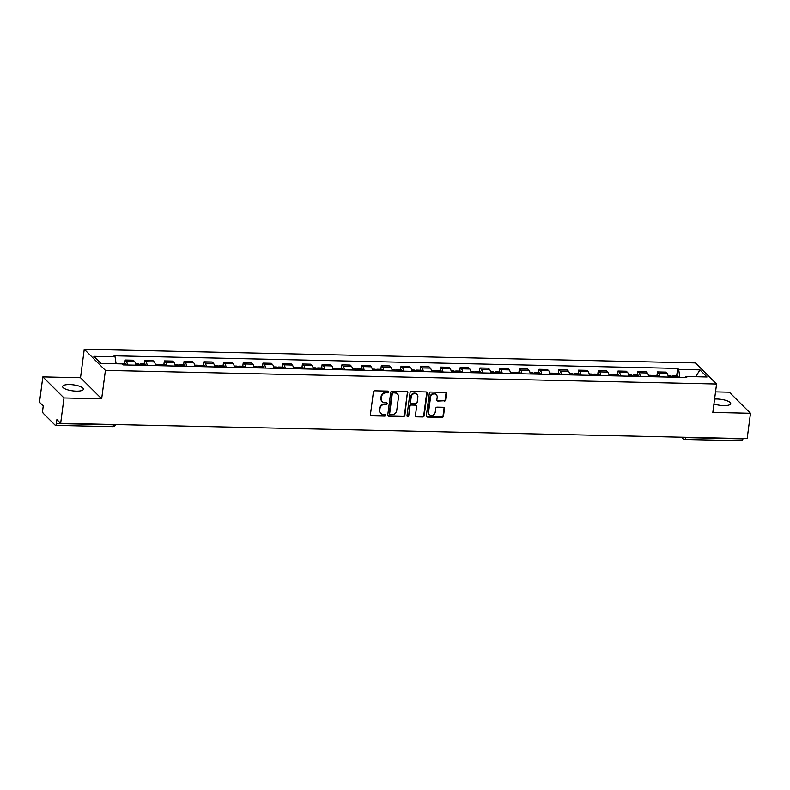 <?xml version="1.0" encoding="UTF-8"?>
<svg xmlns="http://www.w3.org/2000/svg" width="790" height="790" viewBox="0 0 790 790"><rect width="100%" height="100%" fill="white"/><g stroke="black" fill="none" stroke-linecap="round" stroke-linejoin="round"><path stroke-width="1.19" d="M388.759 391.998A0.918 0.83 134.9 0 0 387.999 391.099L374.816 390.813A1.323 1.185 134.9 0 0 373.413 392.038L370.441 414.572A1.323 1.185 134.9 0 0 371.517 415.846L384.7 416.142A0.918 0.83 134.9 0 0 385.471 414.612A0.918 0.83 134.9 0 0 384.937 414.394L383.229 414.355A4.217 3.782 134.9 0 1 379.783 410.257L380.029 408.381A4.217 3.782 134.9 0 1 384.532 404.46L386.241 404.5A0.918 0.83 134.9 0 0 387.001 402.969A0.918 0.83 134.9 0 0 386.468 402.742L384.76 402.712A4.217 3.782 134.9 0 1 381.323 398.614L381.57 396.738A4.217 3.782 134.9 0 1 386.063 392.818L387.772 392.857A0.918 0.83 134.9 0 0 388.759 391.998M382.311 401.695L381.886 401.271A4.217 3.782 134.9 0 1 380.899 398.19L381.145 396.313A4.217 3.782 134.9 0 1 385.639 392.393L387.347 392.433A0.918 0.83 134.9 0 0 388.285 391.159M370.569 415.293A1.323 1.185 134.9 0 0 371.093 415.422L384.286 415.718A0.918 0.83 134.9 0 0 385.214 414.444M380.78 413.338L380.355 412.913A4.217 3.782 134.9 0 1 379.358 409.832L379.605 407.956A4.217 3.782 134.9 0 1 384.108 404.036L385.816 404.075A0.918 0.83 134.9 0 0 386.745 402.801M713.943 403.947A10.477 3.022 7.5 0 0 723.63 405.596A10.477 3.022 7.5 0 0 730.72 403.67A10.477 3.022 7.5 0 0 717.024 399.019A10.477 3.022 7.5 0 0 714.585 399.069M69.718 384.562A10.477 3.022 7.5 0 0 62.627 386.478A10.477 3.022 7.5 0 0 76.314 391.139A10.477 3.022 7.5 0 0 83.404 389.223A10.477 3.022 7.5 0 0 69.718 384.562M444.207 401.211A1.323 1.185 134.9 0 0 445.609 399.987L446.439 393.667A1.323 1.185 134.9 0 0 445.363 392.383L430.718 392.057A1.323 1.185 134.9 0 0 429.316 393.282L426.353 415.817A1.323 1.185 134.9 0 0 427.43 417.1L442.064 417.426A1.323 1.185 134.9 0 0 443.476 416.202L444.484 408.558A1.323 1.185 134.9 0 0 443.407 407.285L437.137 407.146A1.323 1.185 134.9 0 0 435.734 408.371L435.231 412.153A3.525 3.16 134.9 0 1 429.424 414.582A3.525 3.16 134.9 0 1 428.595 412.005L430.55 397.173A3.525 3.16 134.9 0 1 436.357 394.743A3.525 3.16 134.9 0 1 437.186 397.321L436.86 399.789A1.323 1.185 134.9 0 0 437.937 401.073L443.782 400.787A1.323 1.185 134.9 0 0 445.185 399.562L446.014 393.242A1.323 1.185 134.9 0 0 445.886 392.521M101.673 398.802L80.521 377.709L42.838 376.87L64 397.963L101.673 398.802L105.416 370.362L716.57 384.009L712.827 412.449L750.5 413.288L747.162 438.667L60.652 423.341L56.91 419.609L56.386 423.559L113.661 424.842A2.686 0.78 7.5 0 0 115.33 424.566M64 397.963L60.652 423.341M407.847 392.798A1.323 1.185 134.9 0 0 406.771 391.524L392.126 391.198A1.323 1.185 134.9 0 0 390.724 392.423L387.752 414.957A1.323 1.185 134.9 0 0 388.828 416.231L403.473 416.557A1.323 1.185 134.9 0 0 404.885 415.333L407.423 392.383A1.323 1.185 134.9 0 0 407.294 391.662M411.422 391.623L426.067 391.949A1.323 1.185 134.9 0 1 427.143 393.232L424.181 415.767A1.323 1.185 134.9 0 1 422.769 416.992L416.508 416.853A1.323 1.185 134.9 0 1 415.431 415.57L416.636 406.435A1.323 1.185 134.9 0 0 415.56 405.151L411.402 405.063A1.323 1.185 134.9 0 0 409.99 406.287L408.736 415.797A0.918 0.83 134.9 0 1 407.215 416.439A0.918 0.83 134.9 0 1 406.998 415.757L410.02 392.847A1.323 1.185 134.9 0 1 411.422 391.623M42.838 376.87L39.5 402.248L43.243 405.981L42.719 409.931A2.686 0.909 -88.7 0 0 43.233 413.328L55.211 425.267A2.686 0.909 -88.7 0 0 55.488 425.405A2.686 0.909 -88.7 0 0 56.386 423.559M80.521 377.709L84.263 349.269L695.417 362.916L716.57 384.009M750.5 413.288L729.348 392.196L715.533 391.889M742.936 438.578L742.896 438.894A2.686 0.909 91.3 0 1 741.988 440.731L684.713 439.457A2.686 0.909 -88.7 0 0 685.621 437.611L742.896 438.894M135.781 365.158A6.182 2.094 -88.7 0 0 134.557 361.484L126.212 361.297A6.182 2.094 91.3 0 1 127.437 364.97M126.212 361.297L124.919 360.013L124.445 363.568M134.557 361.484L133.263 360.201L124.919 360.013M144.175 364.012L144.639 360.457L145.933 361.741A6.182 2.094 91.3 0 1 147.157 365.415M155.502 365.602A6.182 2.094 -88.7 0 0 154.277 361.929L152.983 360.645L144.639 360.457M163.895 364.447L164.359 360.892L165.653 362.185A6.182 2.094 91.3 0 1 166.878 365.849M175.222 366.037A6.182 2.094 -88.7 0 0 173.998 362.373L172.704 361.079L164.359 360.892M183.616 364.891L184.09 361.336L185.374 362.62A6.182 2.094 91.3 0 1 186.598 366.293M194.942 366.481A6.182 2.094 -88.7 0 0 193.718 362.808L192.434 361.524L184.09 361.336M203.336 365.326L203.81 361.781L205.094 363.064A6.182 2.094 91.3 0 1 206.328 366.738M214.673 366.916A6.182 2.094 -88.7 0 0 213.438 363.252L212.155 361.958L203.81 361.781M223.066 365.77L223.531 362.215L224.824 363.509A6.182 2.094 91.3 0 1 226.049 367.172M234.393 367.36A6.182 2.094 -88.7 0 0 233.169 363.686L231.875 362.403L223.531 362.215M242.787 366.214L243.251 362.659L244.544 363.943A6.182 2.094 91.3 0 1 245.769 367.617M254.113 367.804A6.182 2.094 -88.7 0 0 252.889 364.131L251.595 362.847L243.251 362.659M262.507 366.649L262.981 363.094L264.265 364.387A6.182 2.094 91.3 0 1 265.489 368.051M273.834 368.239A6.182 2.094 -88.7 0 0 272.609 364.575L271.325 363.281L262.981 363.094M282.228 367.093L282.702 363.538L283.985 364.822A6.182 2.094 91.3 0 1 285.21 368.496M293.554 368.683A6.182 2.094 -88.7 0 0 292.33 365.01L291.046 363.726L282.702 363.538M301.958 367.528L302.422 363.983L303.716 365.266A6.182 2.094 91.3 0 1 304.94 368.94M313.284 369.118A6.182 2.094 -88.7 0 0 312.06 365.454L310.766 364.16L302.422 363.983M321.678 367.972L322.142 364.417L323.436 365.711A6.182 2.094 91.3 0 1 324.66 369.374M333.005 369.562A6.182 2.094 -88.7 0 0 331.78 365.889L330.487 364.605L322.142 364.417M341.399 368.416L341.873 364.862L343.156 366.145A6.182 2.094 91.3 0 1 344.381 369.819M352.725 370.006A6.182 2.094 -88.7 0 0 351.501 366.333L350.207 365.049L341.873 364.862M361.119 368.851L361.593 365.296L362.877 366.59A6.182 2.094 91.3 0 1 364.101 370.253M372.446 370.441A6.182 2.094 -88.7 0 0 371.221 366.777L369.937 365.484L361.593 365.296M380.849 369.295L381.313 365.74L382.607 367.024A6.182 2.094 91.3 0 1 383.831 370.698M392.176 370.885A6.182 2.094 -88.7 0 0 390.951 367.212L389.658 365.928L381.313 365.74M400.57 369.73L401.034 366.185L402.327 367.469A6.182 2.094 91.3 0 1 403.552 371.142M411.896 371.32A6.182 2.094 -88.7 0 0 410.672 367.656L409.378 366.363L401.034 366.185M420.29 370.174L420.754 366.619L422.048 367.913A6.182 2.094 91.3 0 1 423.272 371.577M431.617 371.764A6.182 2.094 -88.7 0 0 430.392 368.091L429.098 366.807L420.754 366.619M440.01 370.619L440.484 367.064L441.768 368.347A6.182 2.094 91.3 0 1 442.993 372.021M451.337 372.209A6.182 2.094 -88.7 0 0 450.112 368.535L448.829 367.251L440.484 367.064M459.74 371.053L460.205 367.498L461.498 368.792A6.182 2.094 91.3 0 1 462.723 372.455M471.067 372.643A6.182 2.094 -88.7 0 0 469.843 368.979L468.549 367.686L460.205 367.498M479.461 371.498L479.925 367.943L481.219 369.226A6.182 2.094 91.3 0 1 482.443 372.9M490.788 373.087A6.182 2.094 -88.7 0 0 489.563 369.414L488.269 368.13L479.925 367.943M499.181 371.932L499.645 368.387L500.939 369.671A6.182 2.094 91.3 0 1 502.163 373.344M510.508 373.532A6.182 2.094 -88.7 0 0 509.283 369.858L507.99 368.565L499.645 368.387M518.902 372.376L519.376 368.821L520.659 370.115A6.182 2.094 91.3 0 1 521.884 373.779M530.228 373.966A6.182 2.094 -88.7 0 0 529.004 370.293L527.72 369.009L519.376 368.821M538.632 372.821L539.096 369.266L540.39 370.55A6.182 2.094 91.3 0 1 541.614 374.223M549.958 374.411A6.182 2.094 -88.7 0 0 548.734 370.737L547.44 369.453L539.096 369.266M558.352 373.255L558.816 369.7L560.11 370.994A6.182 2.094 91.3 0 1 561.335 374.657M569.679 374.845A6.182 2.094 -88.7 0 0 568.454 371.182L567.161 369.888L558.816 369.7M578.073 373.7L578.537 370.145L579.83 371.428A6.182 2.094 91.3 0 1 581.055 375.102M589.399 375.29A6.182 2.094 -88.7 0 0 588.175 371.616L586.881 370.332L578.537 370.145M597.793 374.134L598.267 370.589L599.551 371.873A6.182 2.094 91.3 0 1 600.775 375.546M609.12 375.734A6.182 2.094 -88.7 0 0 607.895 372.06L606.611 370.767L598.267 370.589M617.523 374.579L617.987 371.024L619.281 372.317A6.182 2.094 91.3 0 1 620.506 375.981M628.85 376.168A6.182 2.094 -88.7 0 0 627.625 372.495L626.332 371.211L617.987 371.024M637.244 375.023L637.708 371.468L639.001 372.752A6.182 2.094 91.3 0 1 640.226 376.425M648.57 376.613A6.182 2.094 -88.7 0 0 647.346 372.939L646.052 371.656L637.708 371.468M656.964 375.457L657.428 371.902L658.722 373.196A6.182 2.094 91.3 0 1 659.946 376.86M668.291 377.047A6.182 2.094 -88.7 0 0 667.066 373.384L665.773 372.09L657.428 371.902M679.864 377.304L678.669 369.384L699.91 369.858L707.02 376.949L685.779 376.475L686.767 377.462L123.151 364.881L122.164 363.884L100.923 363.41L93.812 356.32L115.054 356.794L116.1 363.746M678.669 369.384L677.672 368.397L114.056 355.806L115.054 356.794M105.416 370.362L84.263 349.269M676.684 375.902L677.672 368.397M685.779 376.475L685.118 377.423M695.773 376.692L699.91 369.858M387.88 415.678A1.323 1.185 134.9 0 0 388.404 415.817L403.048 416.142A1.323 1.185 134.9 0 0 404.46 414.918L407.423 392.383M393.262 392.976A0.918 0.83 134.9 0 0 392.275 393.835L389.677 413.614A0.918 0.83 134.9 0 0 390.428 414.513L392.225 414.553A4.217 3.782 134.9 0 0 396.728 410.632L398.506 397.113A4.217 3.782 134.9 0 0 395.059 393.015L392.837 392.561A0.918 0.83 134.9 0 0 391.85 393.41L392.275 393.835M389.895 414.286L389.47 413.871A0.918 0.83 134.9 0 1 389.253 413.2L391.85 393.41M397.518 394.032L397.094 393.618A4.217 3.782 134.9 0 0 394.635 392.6L395.059 393.015M392.837 392.561L394.635 392.6M415.56 416.291A1.323 1.185 134.9 0 0 416.083 416.429L422.344 416.567A1.323 1.185 134.9 0 0 423.756 415.343L426.719 392.808A1.323 1.185 134.9 0 0 426.59 392.087M416.32 405.468L415.896 405.053A1.323 1.185 134.9 0 0 415.135 404.737L410.978 404.638A1.323 1.185 134.9 0 0 409.566 405.863L408.736 415.797M407.048 416.182A0.918 0.83 134.9 0 0 408.321 415.382M417.88 396.945A3.525 3.16 134.9 0 0 413.575 393.805A3.525 3.16 134.9 0 0 411.244 396.797L410.553 402.031A1.323 1.185 134.9 0 0 411.63 403.305L415.787 403.404A1.323 1.185 134.9 0 0 417.189 402.179L417.88 396.945M417.051 394.378L416.626 393.953A3.525 3.16 134.9 0 0 410.82 396.382L411.244 396.797M410.859 402.989L410.445 402.564A1.323 1.185 134.9 0 1 410.129 401.606L410.82 396.382M436.988 400.51A1.323 1.185 134.9 0 0 437.512 400.649L443.782 400.787M436.357 394.743L435.932 394.329A3.525 3.16 134.9 0 0 430.125 396.748L430.55 397.173M429.424 414.582L429 414.157A3.525 3.16 134.9 0 1 428.17 411.58L430.125 396.748M426.482 416.537A1.323 1.185 134.9 0 0 427.005 416.676L441.65 417.001A1.323 1.185 134.9 0 0 443.052 415.777L444.059 408.144A1.323 1.185 134.9 0 0 443.931 407.423M121.117 363.864A3.397 1.145 -88.7 0 0 120.603 363.479A3.397 1.145 -88.7 0 0 120.08 363.834M126.143 364.941A10.211 3.456 -88.7 0 0 125.975 364.496L125.936 364.368A3.397 1.145 -88.7 0 0 125.225 363.588L120.603 363.479M116.041 363.38L118.589 363.44A3.397 1.145 91.3 0 1 119.093 363.815M141.252 365.276A10.211 3.456 -88.7 0 0 141.084 364.832L141.035 364.704A3.397 1.145 -88.7 0 0 140.334 363.923A3.397 1.145 -88.7 0 0 139.386 365.237M145.864 365.385A10.211 3.456 -88.7 0 0 145.706 364.931L145.656 364.812A3.397 1.145 -88.7 0 0 144.945 364.022L140.334 363.923M135.564 363.815L138.309 363.874A3.397 1.145 91.3 0 1 139.02 364.664L139.06 364.782A10.211 3.456 91.3 0 1 139.228 365.237M160.972 365.721A10.211 3.456 -88.7 0 0 160.814 365.276L160.765 365.148A3.397 1.145 -88.7 0 0 160.054 364.368A3.397 1.145 -88.7 0 0 159.106 365.681M165.584 365.819A10.211 3.456 -88.7 0 0 165.426 365.375L165.377 365.257A3.397 1.145 -88.7 0 0 164.666 364.466L160.054 364.368M155.284 364.259L158.03 364.318A3.397 1.145 91.3 0 1 158.741 365.108L158.79 365.227A10.211 3.456 91.3 0 1 158.948 365.671M180.693 366.165A10.211 3.456 -88.7 0 0 180.535 365.711L180.485 365.592A3.397 1.145 -88.7 0 0 179.774 364.802A3.397 1.145 -88.7 0 0 178.836 366.116M185.304 366.264A10.211 3.456 -88.7 0 0 185.146 365.819L185.097 365.691A3.397 1.145 -88.7 0 0 184.386 364.911L179.774 364.802M175.005 364.694L177.75 364.763A3.397 1.145 91.3 0 1 178.461 365.543L178.51 365.671A10.211 3.456 91.3 0 1 178.668 366.116M200.413 366.6A10.211 3.456 -88.7 0 0 200.255 366.155L200.206 366.027A3.397 1.145 -88.7 0 0 199.495 365.247A3.397 1.145 -88.7 0 0 198.557 366.56M205.035 366.708A10.211 3.456 -88.7 0 0 204.867 366.254L204.827 366.135A3.397 1.145 -88.7 0 0 204.116 365.345L199.495 365.247M194.735 365.138L197.47 365.197A3.397 1.145 91.3 0 1 198.181 365.987L198.231 366.106A10.211 3.456 91.3 0 1 198.399 366.56M220.143 367.044A10.211 3.456 -88.7 0 0 219.976 366.59L219.926 366.471A3.397 1.145 -88.7 0 0 219.225 365.681A3.397 1.145 -88.7 0 0 218.277 367.004M224.755 367.143A10.211 3.456 -88.7 0 0 224.597 366.698L224.548 366.57A3.397 1.145 -88.7 0 0 223.837 365.79L219.225 365.681M214.455 365.582L217.201 365.642A3.397 1.145 91.3 0 1 217.912 366.422L217.951 366.55A10.211 3.456 91.3 0 1 218.119 366.995M239.864 367.478A10.211 3.456 -88.7 0 0 239.706 367.034L239.656 366.916A3.397 1.145 -88.7 0 0 238.945 366.125A3.397 1.145 -88.7 0 0 237.997 367.439M244.475 367.587A10.211 3.456 -88.7 0 0 244.317 367.133L244.268 367.014A3.397 1.145 -88.7 0 0 243.557 366.224L238.945 366.125M234.176 366.017L236.921 366.076A3.397 1.145 91.3 0 1 237.632 366.866L237.681 366.985A10.211 3.456 91.3 0 1 237.839 367.439M259.584 367.923A10.211 3.456 -88.7 0 0 259.426 367.478L259.377 367.35A3.397 1.145 -88.7 0 0 258.666 366.57A3.397 1.145 -88.7 0 0 257.728 367.883M264.196 368.031A10.211 3.456 -88.7 0 0 264.038 367.577L263.988 367.459A3.397 1.145 -88.7 0 0 263.277 366.669L258.666 366.57M253.896 366.461L256.641 366.521A3.397 1.145 91.3 0 1 257.352 367.31L257.402 367.429A10.211 3.456 91.3 0 1 257.56 367.873M279.304 368.367A10.211 3.456 -88.7 0 0 279.147 367.913L279.097 367.794A3.397 1.145 -88.7 0 0 278.386 367.004A3.397 1.145 -88.7 0 0 277.448 368.318M283.926 368.466A10.211 3.456 -88.7 0 0 283.758 368.022L283.709 367.893A3.397 1.145 -88.7 0 0 283.008 367.113L278.386 367.004M273.626 366.896L276.362 366.965A3.397 1.145 91.3 0 1 277.073 367.745L277.122 367.873A10.211 3.456 91.3 0 1 277.29 368.318M299.035 368.802A10.211 3.456 -88.7 0 0 298.867 368.357L298.818 368.229A3.397 1.145 -88.7 0 0 298.116 367.449A3.397 1.145 -88.7 0 0 297.168 368.762M303.646 368.91A10.211 3.456 -88.7 0 0 303.488 368.456L303.439 368.338A3.397 1.145 -88.7 0 0 302.728 367.548L298.116 367.449M293.347 367.34L296.092 367.399A3.397 1.145 91.3 0 1 296.803 368.189L296.843 368.308A10.211 3.456 91.3 0 1 297.01 368.762M318.755 369.246A10.211 3.456 -88.7 0 0 318.587 368.792L318.548 368.673A3.397 1.145 -88.7 0 0 317.837 367.883A3.397 1.145 -88.7 0 0 316.889 369.207M323.367 369.345A10.211 3.456 -88.7 0 0 323.209 368.9L323.159 368.772A3.397 1.145 -88.7 0 0 322.448 367.992L317.837 367.883M313.067 367.785L315.812 367.844A3.397 1.145 91.3 0 1 316.523 368.624L316.573 368.752A10.211 3.456 91.3 0 1 316.731 369.197M338.476 369.681A10.211 3.456 -88.7 0 0 338.318 369.236L338.268 369.118A3.397 1.145 -88.7 0 0 337.557 368.328A3.397 1.145 -88.7 0 0 336.619 369.641M343.087 369.789A10.211 3.456 -88.7 0 0 342.929 369.335L342.88 369.216A3.397 1.145 -88.7 0 0 342.169 368.426L337.557 368.328M332.788 368.219L335.533 368.278A3.397 1.145 91.3 0 1 336.244 369.068L336.293 369.187A10.211 3.456 91.3 0 1 336.451 369.641M358.196 370.125A10.211 3.456 -88.7 0 0 358.038 369.681L357.988 369.552A3.397 1.145 -88.7 0 0 357.278 368.772A3.397 1.145 -88.7 0 0 356.339 370.085M362.817 370.234A10.211 3.456 -88.7 0 0 362.65 369.779L362.6 369.661A3.397 1.145 -88.7 0 0 361.899 368.871L357.278 368.772M352.518 368.663L355.253 368.723A3.397 1.145 91.3 0 1 355.964 369.513L356.014 369.631A10.211 3.456 91.3 0 1 356.181 370.076M377.926 370.569A10.211 3.456 -88.7 0 0 377.758 370.115L377.709 369.997A3.397 1.145 -88.7 0 0 376.998 369.207A3.397 1.145 -88.7 0 0 376.06 370.52M382.538 370.668A10.211 3.456 -88.7 0 0 382.38 370.224L382.33 370.095A3.397 1.145 -88.7 0 0 381.619 369.315L376.998 369.207M372.238 369.098L374.983 369.167A3.397 1.145 91.3 0 1 375.694 369.947L375.734 370.076A10.211 3.456 91.3 0 1 375.902 370.52M397.647 371.004A10.211 3.456 -88.7 0 0 397.479 370.559L397.439 370.431A3.397 1.145 -88.7 0 0 396.728 369.651A3.397 1.145 -88.7 0 0 395.78 370.964M402.258 371.112A10.211 3.456 -88.7 0 0 402.1 370.658L402.051 370.54A3.397 1.145 -88.7 0 0 401.34 369.75L396.728 369.651M391.959 369.542L394.704 369.601A3.397 1.145 91.3 0 1 395.415 370.392L395.464 370.51A10.211 3.456 91.3 0 1 395.622 370.964M417.367 371.448A10.211 3.456 -88.7 0 0 417.209 370.994L417.16 370.875A3.397 1.145 -88.7 0 0 416.449 370.085A3.397 1.145 -88.7 0 0 415.51 371.409M421.978 371.547A10.211 3.456 -88.7 0 0 421.821 371.103L421.771 370.974A3.397 1.145 -88.7 0 0 421.06 370.194L416.449 370.085M411.679 369.987L414.424 370.046A3.397 1.145 91.3 0 1 415.135 370.826L415.185 370.954A10.211 3.456 91.3 0 1 415.343 371.399M437.087 371.883A10.211 3.456 -88.7 0 0 436.929 371.438L436.88 371.32A3.397 1.145 -88.7 0 0 436.169 370.53A3.397 1.145 -88.7 0 0 435.231 371.843M441.709 371.991A10.211 3.456 -88.7 0 0 441.541 371.537L441.492 371.418A3.397 1.145 -88.7 0 0 440.79 370.629L436.169 370.53M431.409 370.421L434.144 370.48A3.397 1.145 91.3 0 1 434.856 371.27L434.905 371.389A10.211 3.456 91.3 0 1 435.063 371.843M456.818 372.327A10.211 3.456 -88.7 0 0 456.65 371.883L456.6 371.754A3.397 1.145 -88.7 0 0 455.889 370.974A3.397 1.145 -88.7 0 0 454.951 372.288M461.429 372.436A10.211 3.456 -88.7 0 0 461.261 371.981L461.222 371.863A3.397 1.145 -88.7 0 0 460.511 371.073L455.889 370.974M451.13 370.865L453.875 370.925A3.397 1.145 91.3 0 1 454.586 371.715L454.625 371.833A10.211 3.456 91.3 0 1 454.793 372.288M476.538 372.771A10.211 3.456 -88.7 0 0 476.37 372.317L476.331 372.199A3.397 1.145 -88.7 0 0 475.62 371.409A3.397 1.145 -88.7 0 0 474.672 372.722M481.15 372.87A10.211 3.456 -88.7 0 0 480.992 372.426L480.942 372.297A3.397 1.145 -88.7 0 0 480.231 371.517L475.62 371.409M470.85 371.3L473.595 371.369A3.397 1.145 91.3 0 1 474.306 372.149L474.356 372.278A10.211 3.456 91.3 0 1 474.514 372.722M496.258 373.206A10.211 3.456 -88.7 0 0 496.1 372.762L496.051 372.633A3.397 1.145 -88.7 0 0 495.34 371.853A3.397 1.145 -88.7 0 0 494.402 373.166M500.87 373.315A10.211 3.456 -88.7 0 0 500.712 372.86L500.663 372.742A3.397 1.145 -88.7 0 0 499.952 371.952L495.34 371.853M490.57 371.744L493.316 371.804A3.397 1.145 91.3 0 1 494.026 372.594L494.076 372.712A10.211 3.456 91.3 0 1 494.234 373.166M515.979 373.65A10.211 3.456 -88.7 0 0 515.821 373.196L515.771 373.078A3.397 1.145 -88.7 0 0 515.06 372.288A3.397 1.145 -88.7 0 0 514.122 373.611M520.6 373.749A10.211 3.456 -88.7 0 0 520.432 373.305L520.383 373.176A3.397 1.145 -88.7 0 0 519.672 372.396L515.06 372.288M510.3 372.189L513.036 372.248A3.397 1.145 91.3 0 1 513.747 373.028L513.796 373.156A10.211 3.456 91.3 0 1 513.954 373.601M535.709 374.085A10.211 3.456 -88.7 0 0 535.541 373.64L535.492 373.522A3.397 1.145 -88.7 0 0 534.781 372.732A3.397 1.145 -88.7 0 0 533.843 374.045M540.321 374.193A10.211 3.456 -88.7 0 0 540.153 373.739L540.113 373.621A3.397 1.145 -88.7 0 0 539.402 372.831L534.781 372.732M530.021 372.623L532.766 372.683A3.397 1.145 91.3 0 1 533.467 373.473L533.517 373.591A10.211 3.456 91.3 0 1 533.685 374.045M555.429 374.529A10.211 3.456 -88.7 0 0 555.261 374.085L555.222 373.956A3.397 1.145 -88.7 0 0 554.511 373.176A3.397 1.145 -88.7 0 0 553.563 374.49M560.041 374.638A10.211 3.456 -88.7 0 0 559.883 374.184L559.833 374.065A3.397 1.145 -88.7 0 0 559.123 373.275L554.511 373.176M549.741 373.068L552.487 373.127A3.397 1.145 91.3 0 1 553.198 373.917L553.247 374.035A10.211 3.456 91.3 0 1 553.405 374.49M575.15 374.974A10.211 3.456 -88.7 0 0 574.992 374.519L574.942 374.401A3.397 1.145 -88.7 0 0 574.231 373.611A3.397 1.145 -88.7 0 0 573.293 374.924M579.761 375.072A10.211 3.456 -88.7 0 0 579.603 374.628L579.554 374.5A3.397 1.145 -88.7 0 0 578.843 373.719L574.231 373.611M569.462 373.502L572.207 373.571A3.397 1.145 91.3 0 1 572.918 374.351L572.967 374.48A10.211 3.456 91.3 0 1 573.125 374.924M594.87 375.408A10.211 3.456 -88.7 0 0 594.712 374.964L594.663 374.835A3.397 1.145 -88.7 0 0 593.952 374.055A3.397 1.145 -88.7 0 0 593.014 375.369M599.492 375.517A10.211 3.456 -88.7 0 0 599.324 375.062L599.274 374.944A3.397 1.145 -88.7 0 0 598.563 374.154L593.952 374.055M589.182 373.947L591.927 374.006A3.397 1.145 91.3 0 1 592.638 374.796L592.688 374.914A10.211 3.456 91.3 0 1 592.846 375.369M614.59 375.852A10.211 3.456 -88.7 0 0 614.432 375.398L614.383 375.28A3.397 1.145 -88.7 0 0 613.672 374.49A3.397 1.145 -88.7 0 0 612.734 375.813M619.212 375.951A10.211 3.456 -88.7 0 0 619.044 375.507L619.005 375.378A3.397 1.145 -88.7 0 0 618.293 374.598L613.672 374.49M608.912 374.391L611.658 374.45A3.397 1.145 91.3 0 1 612.359 375.23L612.408 375.359A10.211 3.456 91.3 0 1 612.576 375.803M634.321 376.287A10.211 3.456 -88.7 0 0 634.153 375.843L634.113 375.724A3.397 1.145 -88.7 0 0 633.402 374.934A3.397 1.145 -88.7 0 0 632.454 376.247M638.932 376.396A10.211 3.456 -88.7 0 0 638.774 375.941L638.725 375.823A3.397 1.145 -88.7 0 0 638.014 375.033L633.402 374.934M628.633 374.825L631.378 374.885A3.397 1.145 91.3 0 1 632.089 375.675L632.138 375.793A10.211 3.456 91.3 0 1 632.296 376.247M654.041 376.731A10.211 3.456 -88.7 0 0 653.883 376.287L653.834 376.159A3.397 1.145 -88.7 0 0 653.123 375.378A3.397 1.145 -88.7 0 0 652.175 376.692M658.653 376.84A10.211 3.456 -88.7 0 0 658.495 376.386L658.445 376.267A3.397 1.145 -88.7 0 0 657.734 375.477L653.123 375.378M648.353 375.27L651.098 375.329A3.397 1.145 91.3 0 1 651.809 376.119L651.859 376.238A10.211 3.456 91.3 0 1 652.017 376.692M673.761 377.176A10.211 3.456 -88.7 0 0 673.603 376.721L673.554 376.603A3.397 1.145 -88.7 0 0 672.843 375.813A3.397 1.145 -88.7 0 0 671.905 377.126M678.383 377.274A10.211 3.456 -88.7 0 0 678.215 376.83L678.166 376.702A3.397 1.145 -88.7 0 0 677.455 375.922L672.843 375.813M668.073 375.704L670.819 375.773A3.397 1.145 91.3 0 1 671.53 376.553L671.579 376.682A10.211 3.456 91.3 0 1 671.737 377.126M647.346 372.939L639.001 372.752M627.625 372.495L619.281 372.317M607.895 372.06L599.551 371.873M588.175 371.616L579.83 371.428M568.454 371.182L560.11 370.994M548.734 370.737L540.39 370.55M529.004 370.293L520.659 370.115M509.283 369.858L500.939 369.671M489.563 369.414L481.219 369.226M469.843 368.979L461.498 368.792M450.112 368.535L441.768 368.347M430.392 368.091L422.048 367.913M410.672 367.656L402.327 367.469M390.951 367.212L382.607 367.024M371.221 366.777L362.877 366.59M351.501 366.333L343.156 366.145M331.78 365.889L323.436 365.711M312.06 365.454L303.716 365.266M292.33 365.01L283.985 364.822M272.609 364.575L264.265 364.387M252.889 364.131L244.544 363.943M233.169 363.686L224.824 363.509M213.438 363.252L205.094 363.064M193.718 362.808L185.374 362.62M173.998 362.373L165.653 362.185M154.277 361.929L145.933 361.741M667.066 373.384L658.722 373.196M113.701 424.526L113.661 424.842A2.686 0.909 -88.7 0 1 112.753 426.679A2.686 2.686 0 0 0 115.439 424.566M685.661 437.295L685.621 437.611A2.686 0.78 7.5 0 1 683.311 437.245M681.405 437.206L682.876 438.677A2.686 2.409 -45.1 0 0 684.436 439.319A2.686 0.909 -88.7 0 0 684.713 439.457A2.686 2.686 0 0 1 682.876 438.677A2.686 2.409 -45.1 0 1 682.234 437.226M125.936 364.368L122.569 364.299M125.975 364.496L122.697 364.417M145.656 364.812L141.035 364.704M139.02 364.664L135.702 364.585M139.06 364.782L135.722 364.713M145.706 364.931L141.084 364.832M165.377 365.257L160.765 365.148M158.741 365.108L155.423 365.029M158.79 365.227L155.442 365.148M165.426 365.375L160.814 365.276M185.097 365.691L180.485 365.592M178.461 365.543L175.153 365.474M178.51 365.671L175.163 365.592M185.146 365.819L180.535 365.711M204.827 366.135L200.206 366.027M198.181 365.987L194.873 365.908M198.231 366.106L194.893 366.037M204.867 366.254L200.255 366.155M224.548 366.57L219.926 366.471M217.912 366.422L214.594 366.353M217.951 366.55L214.613 366.471M224.597 366.698L219.976 366.59M244.268 367.014L239.656 366.916M237.632 366.866L234.314 366.787M237.681 366.985L234.334 366.916M244.317 367.133L239.706 367.034M263.988 367.459L259.377 367.35M257.352 367.31L254.044 367.232M257.402 367.429L254.054 367.35M264.038 367.577L259.426 367.478M283.709 367.893L279.097 367.794M277.073 367.745L273.765 367.676M277.122 367.873L273.784 367.794M283.758 368.022L279.147 367.913M303.439 368.338L298.818 368.229M296.803 368.189L293.485 368.11M296.843 368.308L293.505 368.239M303.488 368.456L298.867 368.357M323.159 368.772L318.548 368.673M316.523 368.624L313.205 368.555M316.573 368.752L313.225 368.673M323.209 368.9L318.587 368.792M342.88 369.216L338.268 369.118M336.244 369.068L332.936 368.989M336.293 369.187L332.946 369.118M342.929 369.335L338.318 369.236M362.6 369.661L357.988 369.552M355.964 369.513L352.656 369.434M356.014 369.631L352.676 369.552M362.65 369.779L358.038 369.681M382.33 370.095L377.709 369.997M375.694 369.947L372.376 369.878M375.734 370.076L372.396 369.997M382.38 370.224L377.758 370.115M402.051 370.54L397.439 370.431M395.415 370.392L392.097 370.312M395.464 370.51L392.116 370.441M402.1 370.658L397.479 370.559M421.771 370.974L417.16 370.875M415.135 370.826L411.827 370.757M415.185 370.954L411.837 370.875M421.821 371.103L417.209 370.994M441.492 371.418L436.88 371.32M434.856 371.27L431.547 371.191M434.905 371.389L431.567 371.32M441.541 371.537L436.929 371.438M461.222 371.863L456.6 371.754M454.586 371.715L451.268 371.636M454.625 371.833L451.288 371.754M461.261 371.981L456.65 371.883M480.942 372.297L476.331 372.199M474.306 372.149L470.988 372.08M474.356 372.278L471.008 372.199M480.992 372.426L476.37 372.317M500.663 372.742L496.051 372.633M494.026 372.594L490.709 372.515M494.076 372.712L490.728 372.643M500.712 372.86L496.1 372.762M520.383 373.176L515.771 373.078M513.747 373.028L510.439 372.959M513.796 373.156L510.458 373.078M520.432 373.305L515.821 373.196M540.113 373.621L535.492 373.522M533.467 373.473L530.159 373.394M533.517 373.591L530.179 373.522M540.153 373.739L535.541 373.64M559.833 374.065L555.222 373.956M553.198 373.917L549.88 373.838M553.247 374.035L549.899 373.956M559.883 374.184L555.261 374.085M579.554 374.5L574.942 374.401M572.918 374.351L569.6 374.282M572.967 374.48L569.62 374.401M579.603 374.628L574.992 374.519M599.274 374.944L594.663 374.835M592.638 374.796L589.33 374.717M592.688 374.914L589.34 374.845M599.324 375.062L594.712 374.964M619.005 375.378L614.383 375.28M612.359 375.23L609.051 375.161M612.408 375.359L609.07 375.28M619.044 375.507L614.432 375.398M638.725 375.823L634.113 375.724M632.089 375.675L628.771 375.596M632.138 375.793L628.791 375.724M638.774 375.941L634.153 375.843M658.445 376.267L653.834 376.159M651.809 376.119L648.491 376.04M651.859 376.238L648.511 376.159M658.495 376.386L653.883 376.287M678.166 376.702L673.554 376.603M671.53 376.553L668.221 376.484M671.579 376.682L668.231 376.603M678.215 376.83L673.603 376.721M112.753 426.679L55.488 425.405"/></g></svg>
